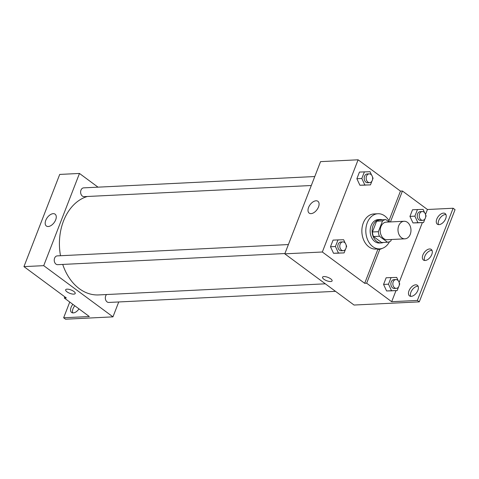 <?xml version="1.0" encoding="UTF-8"?>
<svg xmlns="http://www.w3.org/2000/svg" width="479" height="479" viewBox="0 0 479 479"><rect width="100%" height="100%" fill="white"/><g stroke="black" fill="none" stroke-linecap="round" stroke-linejoin="round"><path stroke-width="0.72" d="M407.467 222.364A8.796 6.49 -92.8 0 1 410.844 232.093A8.796 6.49 -92.8 0 1 404.917 238.829A8.796 6.49 -92.8 0 1 398.007 230.363A8.796 6.49 -92.8 0 1 404.06 221.262A8.796 6.49 -92.8 0 1 407.467 222.364M404.917 238.829L387.134 239.698A8.796 6.49 -92.8 0 1 380.224 231.237A8.796 6.49 -92.8 0 1 386.272 222.136L404.06 221.262M387.523 242.236L381.595 242.524L373.5 236.536A11.352 8.377 -92.8 0 1 372.434 231.974L376.614 221.196L382.541 220.903L378.362 231.686A11.352 8.377 -92.8 0 0 379.428 236.249L387.523 242.236A11.352 8.377 -92.8 0 0 390.864 240.931L391.421 239.488M389.122 221.993L385.882 219.598A11.352 8.377 -92.8 0 0 382.541 220.903M376.614 221.196A11.352 8.377 -92.8 0 1 379.955 219.891L385.882 219.598M382.404 219.771A11.724 8.652 87.2 0 0 380.2 219.496A11.724 8.652 87.2 0 0 372.135 231.632A11.724 8.652 87.2 0 0 381.35 242.919A11.724 8.652 87.2 0 0 383.517 242.434M381.35 242.919L379.374 243.015A11.724 8.652 -92.8 0 1 370.159 231.728A11.724 8.652 -92.8 0 1 378.224 219.592L380.2 219.496M372.434 231.974L378.362 231.686M373.5 236.536L379.428 236.249M389.487 241.727A17.585 12.975 -92.8 0 1 379.661 248.87A17.585 12.975 -92.8 0 1 365.836 231.938A17.585 12.975 -92.8 0 1 377.937 213.736A17.585 12.975 -92.8 0 1 384.763 215.939A17.585 12.975 -92.8 0 1 389.595 221.969M379.661 248.87L375.71 249.062A17.585 12.975 -92.8 0 1 361.885 232.135A17.585 12.975 -92.8 0 1 373.985 213.933L377.937 213.736M379.41 248.882A18.292 13.496 87.2 0 1 377.829 249.439L364.693 283.311L366.669 283.215L391.672 301.704L417.365 300.447L419.287 301.866L354.047 305.039L284.795 253.84L322.337 252.002L364.693 283.311M284.795 253.84L320.559 161.633L358.106 159.794L400.456 191.109L388.954 220.759M358.106 159.794L322.337 252.002M371.596 175.098L370.016 171.704L359.46 172.069L356.873 178.727L359.915 185.253L370.471 184.882L371.92 181.146M345.209 243.128L343.629 239.728L333.073 240.099L330.492 246.751L333.528 253.277L344.084 252.912L345.533 249.176M400.456 191.109L402.432 191.013L427.436 209.503L453.128 208.239L455.05 209.664L419.287 301.866M311.051 213.628A7.353 4.251 126.5 0 1 309.177 213.119A7.353 4.251 126.5 0 1 310.129 204.677A7.353 4.251 126.5 0 1 317.912 201.294A7.353 4.251 126.5 0 1 317.834 208.377A7.353 4.251 126.5 0 1 311.051 213.628M323.96 276.563A5.131 1.79 21.2 0 1 329.492 278.083A5.131 1.79 21.2 0 1 332.109 280.91A5.131 1.79 21.2 0 1 326.678 280.724A5.131 1.79 21.2 0 1 322.541 277.197A5.131 1.79 21.2 0 1 323.96 276.563M322.541 277.197A5.131 1.79 -158.8 0 0 326.678 280.718A5.131 1.79 -158.8 0 0 332.109 280.91M402.432 191.013L390.439 221.933M453.128 208.239L417.365 300.447M438.489 224.621A6.598 3.814 126.5 0 1 440.105 218.029A6.598 3.814 126.5 0 1 445.931 214.55M410.671 296.333A6.598 3.814 126.5 0 1 412.293 289.747A6.598 3.814 126.5 0 1 418.119 286.262M424.58 260.474A6.598 3.814 126.5 0 1 426.196 253.888A6.598 3.814 126.5 0 1 432.022 250.409M377.829 249.439L379.805 249.343L366.669 283.215M398.277 280.808L396.696 277.407L386.14 277.772L383.559 284.43L386.595 290.957L397.151 290.585L398.6 286.855M424.663 212.778L423.083 209.377L412.527 209.748L409.94 216.4L412.982 222.927L423.538 222.561L424.987 218.825M382.122 248.427A18.292 13.496 -92.8 0 1 379.805 249.343M427.436 209.503L425.508 214.478M422.346 222.621L399.121 282.502M395.965 290.645L391.672 301.704M439.015 224.633A6.598 3.814 126.5 0 1 437.327 224.178A6.598 3.814 126.5 0 1 438.183 216.61A6.598 3.814 126.5 0 1 445.171 213.568A6.598 3.814 126.5 0 1 445.099 219.921A6.598 3.814 126.5 0 1 439.015 224.633M411.198 296.351A6.598 3.814 126.5 0 1 409.509 295.89A6.598 3.814 126.5 0 1 410.365 288.322A6.598 3.814 126.5 0 1 417.353 285.286A6.598 3.814 126.5 0 1 417.281 291.639A6.598 3.814 126.5 0 1 411.198 296.351M425.107 260.492A6.598 3.814 126.5 0 1 423.418 260.031A6.598 3.814 126.5 0 1 424.274 252.463A6.598 3.814 126.5 0 1 431.262 249.427A6.598 3.814 126.5 0 1 431.19 255.78A6.598 3.814 126.5 0 1 425.107 260.492M325.337 283.813L98.656 294.926A49.834 36.769 -92.8 0 1 62.725 264.426M60.504 255.732A49.834 36.769 -92.8 0 1 87.322 196.486M314.781 176.535L83.651 187.864A4.395 3.245 87.2 0 0 80.688 191.229A4.395 3.245 87.2 0 0 82.376 196.097A4.395 3.245 87.2 0 0 84.082 196.647L311.296 185.511M335.504 291.334L108.787 302.447A4.395 3.245 -92.8 0 1 105.542 299.519A4.395 3.245 -92.8 0 1 106.548 294.537M284.915 253.535L57.696 264.671A4.395 3.245 -92.8 0 1 54.241 260.438A4.395 3.245 -92.8 0 1 57.264 255.888L288.394 244.559M98.015 187.157L79.472 173.452L43.709 265.659L112.96 316.859L118.738 301.962M79.472 173.452L59.713 174.422L23.95 266.623L66.3 297.938L64.324 298.034L89.334 316.523L63.641 317.781L65.563 319.206L112.96 316.859M48.235 226.513A7.353 4.251 126.5 0 1 46.355 225.998A7.353 4.251 126.5 0 1 47.307 217.562A7.353 4.251 126.5 0 1 55.097 214.173A7.353 4.251 126.5 0 1 55.013 221.256A7.353 4.251 126.5 0 1 48.235 226.513M23.95 266.623L43.709 265.659M67.066 289.154A5.131 1.79 21.2 0 1 72.604 290.675A5.131 1.79 21.2 0 1 75.215 293.501A5.131 1.79 21.2 0 1 69.784 293.31A5.131 1.79 21.2 0 1 65.647 289.789A5.131 1.79 21.2 0 1 67.066 289.154M65.647 289.789A5.131 1.79 -158.8 0 0 69.784 293.31A5.131 1.79 -158.8 0 0 75.215 293.501M63.641 317.781L69.748 302.045M72.76 312.895A6.598 3.814 126.5 0 1 74.796 305.776M64.324 298.034L64.797 296.824M78.969 308.859A6.598 3.814 126.5 0 1 71.599 312.452A6.598 3.814 126.5 0 1 72.874 304.357M364.399 171.829L361.819 178.481L364.854 185.008L370.471 184.882M372.542 179.541L373.051 178.23L372.506 177.05M369.626 182.649L367.65 182.744A4.395 3.245 -92.8 0 1 364.196 178.511A4.395 3.245 -92.8 0 1 367.219 173.961L369.195 173.865A4.395 3.245 -92.8 0 1 370.902 174.416A4.395 3.245 -92.8 0 1 372.59 179.284A4.395 3.245 -92.8 0 1 369.626 182.649A4.395 3.245 -92.8 0 1 366.172 178.416A4.395 3.245 -92.8 0 1 369.195 173.865M359.46 172.069L356.873 178.727L359.915 185.253L364.854 185.008M359.915 185.253L365.531 185.122M356.873 178.727L361.819 178.481M338.012 239.853L335.432 246.511L338.467 253.038L344.084 252.912M346.155 247.565L346.67 246.254L346.119 245.074M343.239 250.679L341.264 250.774A4.395 3.245 -92.8 0 1 337.809 246.541A4.395 3.245 -92.8 0 1 340.832 241.991L342.808 241.895A4.395 3.245 -92.8 0 1 344.515 242.446A4.395 3.245 -92.8 0 1 346.203 247.308A4.395 3.245 -92.8 0 1 343.239 250.679A4.395 3.245 -92.8 0 1 339.785 246.446A4.395 3.245 -92.8 0 1 342.808 241.895M333.073 240.099L330.492 246.751L333.528 253.277L338.467 253.038M333.528 253.277L339.144 253.151M330.492 246.751L335.432 246.511M417.466 209.509L414.886 216.161L417.922 222.687L423.538 222.561M425.609 217.221L426.118 215.903L425.574 214.724M422.694 220.328L420.718 220.424A4.395 3.245 -92.8 0 1 417.263 216.191A4.395 3.245 -92.8 0 1 420.287 211.64L422.262 211.544A4.395 3.245 -92.8 0 1 423.969 212.095A4.395 3.245 -92.8 0 1 425.657 216.963A4.395 3.245 -92.8 0 1 422.694 220.328A4.395 3.245 -92.8 0 1 419.239 216.095A4.395 3.245 -92.8 0 1 422.262 211.544M412.527 209.748L409.94 216.4L412.982 222.927L417.922 222.687M412.982 222.927L418.598 222.801M409.94 216.4L414.886 216.161M391.08 277.533L388.499 284.185L391.535 290.717L397.151 290.585M399.223 285.245L399.737 283.933L399.187 282.754M396.307 288.352L394.331 288.454A4.395 3.245 -92.8 0 1 390.876 284.221A4.395 3.245 -92.8 0 1 393.9 279.67L395.876 279.574A4.395 3.245 -92.8 0 1 397.582 280.119A4.395 3.245 -92.8 0 1 399.27 284.987A4.395 3.245 -92.8 0 1 396.307 288.352A4.395 3.245 -92.8 0 1 392.852 284.125A4.395 3.245 -92.8 0 1 395.876 279.574M386.14 277.772L383.559 284.43L386.595 290.957L391.535 290.717M386.595 290.957L392.211 290.831M383.559 284.43L388.499 284.185"/></g></svg>
